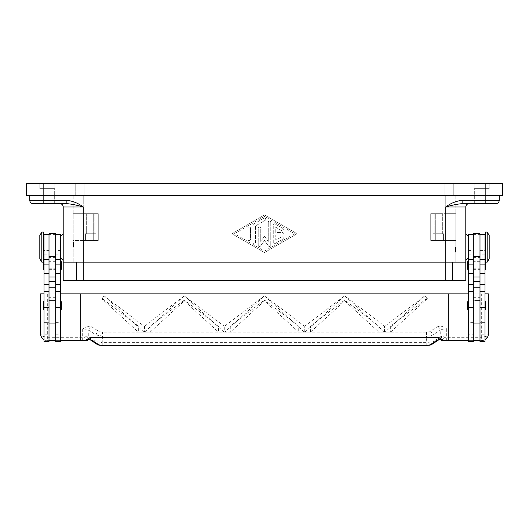 <?xml version="1.0" encoding="UTF-8"?>
<svg xmlns="http://www.w3.org/2000/svg" width="529" height="529" viewBox="0 0 529 529"><rect width="100%" height="100%" fill="white"/><g stroke="black" fill="none" stroke-linecap="round" stroke-linejoin="round"><path stroke-width="0.4" stroke-dasharray="2.65 1.98" d="M479.995 265.472L479.995 269.651L479.995 265.472M473.316 265.472L473.316 269.651L473.316 265.472M499.211 195.313L485.847 195.313L499.211 195.313L499.211 200.319A3.339 3.339 0 0 1 495.865 203.665L469.137 203.665A3.339 3.339 0 0 0 465.798 207.004L465.798 280.509L83.245 280.509L83.245 262.133L465.798 262.133L63.202 262.133L83.245 262.133L83.245 280.509L76.566 280.509L445.755 280.509L63.202 280.509L63.202 207.004A3.339 3.339 0 0 0 59.863 203.665L33.135 203.665A3.339 3.339 0 0 1 30.768 202.686A3.339 3.339 0 0 0 33.135 203.665M76.566 280.509L76.566 262.133L76.566 280.509M452.434 280.509L452.434 262.133L452.434 280.509M49.005 265.472L49.005 269.651L49.005 265.472M55.684 265.472L55.684 269.651L55.684 265.472M39.814 188.628L39.814 183.616L54.851 183.616L54.851 188.628L39.814 188.628L39.814 183.616L54.851 183.616L54.851 188.628L39.814 188.628M474.149 188.628L474.149 183.616L489.186 183.616L489.186 188.628L474.149 188.628L474.149 183.616L489.186 183.616L489.186 188.628L474.149 188.628M39.979 203.665L39.979 188.628L54.679 188.628L54.679 203.665L39.979 203.665L39.979 188.628L54.679 188.628L54.679 203.665L39.979 203.665M474.321 203.665L474.321 188.628L489.021 188.628L489.021 203.665L474.321 203.665L474.321 188.628L489.021 188.628L489.021 203.665L474.321 203.665M43.153 183.616L43.153 195.313L26.45 195.313L26.45 183.616L502.55 183.616L502.55 195.313L29.789 195.313L485.847 195.313L43.153 195.313L43.153 200.319L66.879 200.319L66.879 203.665L59.863 203.665M469.137 203.665L462.121 203.665L462.121 200.319L485.847 200.319L485.847 203.665M94.876 213.69L94.876 233.732L86.657 233.732L86.657 213.69L94.876 213.69L94.876 233.732L86.657 233.732L94.876 233.732L86.657 233.732L86.657 213.69L94.876 213.69M95.941 233.732L95.941 240.417L85.586 240.417L85.586 233.732L95.941 233.732L95.941 240.417L85.586 240.417L85.586 233.732L95.941 233.732M442.343 213.69L442.343 233.732L434.124 233.732L434.124 213.69L442.343 213.69L442.343 233.732L434.124 233.732L442.343 233.732L434.124 233.732L434.124 213.69L442.343 213.69M443.414 233.732L443.414 240.417L433.059 240.417L433.059 233.732L443.414 233.732L443.414 240.417L433.059 240.417L433.059 233.732L443.414 233.732M465.798 247.096L465.798 260.46L465.798 247.096M468.304 247.096L468.304 257.954L468.304 247.096M455.443 247.096L455.443 252.108L455.443 247.096M455.773 247.096L455.773 252.108L455.773 247.096M63.202 247.096L63.202 233.732L63.202 247.096M60.696 247.096L60.696 236.238L60.696 247.096M73.557 247.096L73.557 242.084L73.557 247.096M73.227 247.096L73.227 242.084L73.227 247.096M487.183 262.133L487.183 232.059M489.186 258.793L489.186 235.405M485.51 262.133L485.51 232.059M485.007 247.096L485.007 255.447L485.007 247.096M485.007 334.797L485.007 291.367L485.007 334.797L479.995 334.797L479.995 287.187L479.995 340.65L479.995 244.801L479.995 300.551L473.316 300.551L473.316 333.964L479.995 333.964L479.995 300.551L473.316 300.551L473.316 234.836L473.316 340.65L473.316 333.964L479.995 333.964L479.995 340.65L473.316 340.65L473.316 334.791L468.304 334.797L468.304 291.367L468.304 334.797M479.995 233.732L479.995 334.797M473.316 314.881L473.316 287.187L473.316 303.897L479.995 303.897L473.316 303.897L473.316 334.791L473.316 314.881L468.304 314.881M473.316 233.732L473.316 334.797M468.304 305.564L468.304 309.743L468.304 305.564M485.007 305.564L485.007 309.743L485.007 305.564M468.304 265.472L468.304 269.651L468.304 265.472M485.51 261.524A0.668 0.668 0 0 1 485.675 261.967L485.675 262.133M485.007 265.472L485.007 269.651L485.007 265.472M41.817 262.133L41.817 232.059M39.814 258.793L39.814 235.405M43.49 262.133L43.49 232.059M43.993 247.096L43.993 238.744L43.993 247.096M43.993 334.797L43.993 291.367L43.993 334.797L49.005 334.797L49.005 250.435L43.993 250.435L43.993 259.627L43.993 250.435M49.005 233.732L49.005 250.435M55.684 303.547L55.684 340.65L55.684 333.964L49.005 333.964L49.005 300.551L55.684 300.551L55.684 234.565L55.684 303.547M60.696 303.547L60.696 334.797L60.696 303.547M60.696 259.627L60.696 250.435L60.696 259.627M61.364 309.075L61.364 302.059M60.696 301.391L60.696 309.743L60.696 301.391M43.993 309.743L43.993 301.391L43.993 309.743M43.325 309.075L43.325 302.059M61.364 268.983L61.364 261.967M60.696 261.3L60.696 269.651L60.696 261.3M43.49 261.524A0.668 0.668 0 0 0 43.325 261.967L43.325 262.133M43.993 269.651L43.993 261.3L43.993 269.651M43.325 268.983L43.325 261.967M102.236 345.384L102.236 342.62L426.764 342.62L426.453 336.041L102.547 336.041L96.08 335.029L88.753 330.202L86.366 329.263L82.299 328.893L89.203 326.089L91.98 326.915L99.313 331.736L102.547 332.172L426.453 332.172L429.687 331.736L437.02 326.915A3.339 3.181 -123.3 0 1 440.247 330.202L432.92 335.029L430.533 335.71L426.453 336.041L426.453 332.172M88.065 339.955L88.078 339.949A3.339 1.018 52.6 0 1 84.785 337.304L86.366 336.265L87.371 336.299L95.769 341.608L102.236 342.62L102.547 332.172M488.353 333.964L487.606 337.026L488.353 333.964L486.396 336.325L481.668 337.304L481.668 293.873L488.353 293.873L488.353 333.964M487.401 337.396L485.172 339.658M426.764 345.384L426.764 342.62L433.231 341.608A3.339 3.181 -123.3 0 1 431.836 344.399L431.512 344.591M90.214 339.823A3.339 3.181 123.3 0 1 88.753 336.993L88.753 330.202A3.339 3.181 123.3 0 1 91.98 326.915M437.02 326.915L439.797 326.089C441.933 326.155 444.234 327.087 446.701 328.893L442.634 329.263L440.247 330.202L440.247 336.993A3.339 3.181 -123.3 0 1 438.872 339.77A3.339 3.181 -123.3 0 1 438.858 339.783A3.339 3.181 -123.3 0 1 438.786 339.823M429.687 331.736A3.339 3.181 56.7 0 1 432.92 335.029L433.231 341.608L441.629 336.299L442.634 336.265L444.215 337.304A3.339 1.018 -52.6 0 1 440.935 339.955L440.921 339.949M82.299 328.893L82.299 340.65L47.332 340.65L42.604 338.692L40.647 333.964L42.604 336.325L47.332 337.304L84.785 337.304A3.339 1.243 -90 0 0 86.035 340.65M43.993 293.873L60.696 293.873L60.696 340.65L47.332 340.65A6.685 6.685 0 0 1 43.993 339.75M41.659 337.502L40.647 333.964L40.647 293.873L47.332 293.873L47.332 340.65M273.268 242.401L273.268 225.063L273.268 242.401A1.25 1.25 0 0 0 275.146 243.492L282.665 239.154A1.25 1.25 0 0 0 283.127 237.442A1.25 1.25 0 0 0 281.415 236.979L275.774 240.232L275.774 234.988L282.043 234.988A1.25 1.25 0 0 0 283.293 233.732A1.25 1.25 0 0 0 282.043 232.482L275.774 232.482L275.774 227.232L281.415 230.485A1.25 1.25 0 0 0 283.127 230.022A1.25 1.25 0 0 0 282.665 228.31L275.146 223.979A1.25 1.25 0 0 0 273.268 225.063A1.25 1.25 0 0 1 275.146 223.979L282.665 228.31A1.25 1.25 0 0 1 283.127 230.022A1.25 1.25 0 0 1 281.415 230.485L275.774 227.232L275.774 232.482L282.043 232.482A1.25 1.25 0 0 1 283.293 233.732A1.25 1.25 0 0 1 282.043 234.988L275.774 234.988L275.774 240.232L281.415 236.979A1.25 1.25 0 0 1 283.127 237.442A1.25 1.25 0 0 1 282.665 239.154L275.146 243.492A1.25 1.25 0 0 1 273.268 242.401M250.468 239.366A1.25 1.25 0 0 1 249.212 240.622A1.25 1.25 0 0 1 247.962 239.366A1.25 1.25 0 0 0 249.212 240.622A1.25 1.25 0 0 0 250.468 239.366L250.468 228.098A1.25 1.25 0 0 0 249.212 226.842A1.25 1.25 0 0 0 247.962 228.098L247.962 239.366L247.962 228.098A1.25 1.25 0 0 1 249.212 226.842A1.25 1.25 0 0 1 250.468 228.098L250.468 239.366M234.433 233.732L264.5 216.387L294.567 233.732L264.5 251.077L234.433 233.732L264.5 216.387L294.567 233.732L264.5 251.077L234.433 233.732M231.927 233.732L264.5 214.939L231.927 233.732L264.5 252.525L297.073 233.732L264.5 214.939L297.073 233.732L264.5 252.525L231.927 233.732M252.974 242.262L252.974 225.209L252.974 242.262A1.25 1.25 0 0 0 254.224 243.512A1.25 1.25 0 0 0 255.481 242.262L255.481 225.929L265.128 220.362A1.25 1.25 0 0 0 265.584 218.656A1.25 1.25 0 0 0 263.872 218.193L253.603 224.117A1.25 1.25 0 0 0 252.974 225.209A1.25 1.25 0 0 1 253.603 224.117L263.872 218.193A1.25 1.25 0 0 1 265.584 218.656A1.25 1.25 0 0 1 265.128 220.362L255.481 225.929L255.481 242.262A1.25 1.25 0 0 1 254.224 243.512A1.25 1.25 0 0 1 252.974 242.262M264.5 236.238L268.256 241.429L264.5 236.238L260.744 241.429L260.744 228.098A1.25 1.25 0 0 0 259.488 226.842A1.25 1.25 0 0 0 258.238 228.098L258.238 245.297A1.25 1.25 0 0 0 260.506 246.031L264.5 240.51L268.494 246.031A1.25 1.25 0 0 0 270.762 245.297L270.762 222.167A1.25 1.25 0 0 0 269.512 220.917A1.25 1.25 0 0 0 268.256 222.167L268.256 241.429L268.256 222.167A1.25 1.25 0 0 1 269.512 220.917A1.25 1.25 0 0 1 270.762 222.167L270.762 245.297A1.25 1.25 0 0 1 268.494 246.031L264.5 240.51L260.506 246.031A1.25 1.25 0 0 1 258.238 245.297L258.238 228.098A1.25 1.25 0 0 1 259.488 226.842A1.25 1.25 0 0 1 260.744 228.098L260.744 241.429L264.5 236.238M89.183 339.558A3.339 2.513 101.6 0 1 87.371 336.299M441.629 336.299A3.339 2.513 -101.6 0 1 439.817 339.558M481.668 340.65A6.685 6.685 0 0 0 485.007 339.75L481.668 340.65L446.701 340.65L446.701 337.304L481.668 337.304L481.668 340.65L468.304 340.65L468.304 293.873L485.007 293.873M344.663 295.81L304.902 332.139L310.47 332.139L344.683 300.869L378.896 332.139L384.464 332.139L344.663 295.81L304.902 326.089L304.902 332.146L310.47 332.146L310.47 326.089L344.683 300.036L378.896 326.089L378.896 332.146L384.464 332.139M384.464 332.053L378.896 332.053M310.47 332.053L304.902 332.053M304.281 332.053L264.52 295.81L224.719 332.139L230.287 332.139L264.5 300.869L298.713 332.139L304.281 332.053L298.713 332.053M230.287 332.053L224.719 332.053M184.297 295.81L144.536 332.139L150.104 332.139L184.317 300.869L218.53 332.139L224.098 332.139L184.337 295.81L144.529 326.089L143.914 326.089L104.12 295.81L102.123 299.044L138.34 332.139L143.908 332.053L104.12 295.81M224.098 332.053L218.53 332.053M150.104 332.053L144.536 332.053M143.908 332.053L138.34 332.053M390.66 332.053L427.657 298.33L424.893 295.81L385.092 332.053L390.66 332.139L385.092 332.053M427.657 298.33L424.853 295.81M424.701 295.923L385.086 326.089L385.086 332.146L390.66 332.146L390.66 326.089L427.657 297.913M344.683 300.869L344.683 300.036M104.034 295.923L102.123 298.508L138.34 326.089L138.34 332.146L143.914 332.146L143.914 326.089M264.5 300.869L264.5 300.036L298.713 326.089L298.713 332.146L304.281 332.146L304.281 326.089L264.665 295.923M264.335 295.923L224.719 326.089L224.719 332.146L230.287 332.146L230.287 326.089L264.5 300.036M184.317 300.869L184.317 300.036L218.53 326.089L218.53 332.146L224.098 332.146L224.098 326.089L184.152 295.923M144.536 332.139L150.104 332.146L150.104 326.089L184.317 300.036M384.471 332.146L384.471 326.089L344.848 295.923M378.896 326.089L310.47 326.089M481.668 293.873L47.332 293.873M439.797 326.089L390.66 326.089M385.086 326.089L384.471 326.089M304.902 326.089L304.281 326.089M224.719 326.089L224.098 326.089M138.34 326.089L89.203 326.089M298.713 326.089L230.287 326.089M144.529 326.089L144.529 332.146M218.53 326.089L150.104 326.089M102.123 299.044L102.123 298.508M55.684 333.964L49.005 333.964L49.005 340.65L49.005 244.801L49.005 300.551L55.684 300.551L55.684 333.964M55.684 341.483L55.684 233.732M49.005 234.836L49.005 244.801L49.005 234.836M55.684 293.873L49.005 293.873M55.684 340.65L49.005 340.65L49.005 334.791M55.684 303.897L49.005 303.897L55.684 303.897M60.696 341.483L60.696 234.565M55.684 334.797L60.696 334.797M49.005 341.483L49.005 340.65M43.993 341.483L43.993 234.565M479.995 244.801L479.995 234.836L479.995 244.801M473.316 293.873L479.995 293.873M479.995 341.483L479.995 340.65M485.675 268.983L485.675 261.967M485.675 309.075L485.675 302.059M467.636 309.075L467.636 302.059M468.304 341.483L468.304 234.565M468.304 254.872L468.304 259.627L468.304 254.872L473.316 254.872M473.316 341.483L473.316 340.65M485.007 259.627L485.007 250.435L485.007 259.627M485.007 341.483L485.007 234.565M433.059 240.417L443.414 240.417L433.059 240.417M85.586 240.417L95.941 240.417L85.586 240.417M462.121 203.665C457.486 204.015 452.031 205.133 445.755 207.004L445.755 262.133L445.755 240.417L430.718 240.417L455.773 240.417L445.755 240.417L455.773 240.417L455.773 213.69L455.773 262.133L445.755 262.133L455.773 262.133L455.773 240.417L430.718 240.417L430.718 213.69L430.718 240.417L445.755 240.417L445.755 280.509M430.718 213.69L455.773 213.69L445.755 213.69L455.773 213.69L455.773 195.313L445.755 195.313L455.773 195.313L455.773 213.69L435.731 213.69L435.731 240.417L435.731 213.69L430.718 213.69L445.755 213.69L430.718 213.69L430.718 240.417L430.718 213.69M83.245 195.313L445.755 195.313L73.227 195.313L73.227 213.69L98.282 213.69L98.282 240.417L83.245 240.417L98.282 240.417L98.282 213.69L73.227 213.69L73.227 240.417L73.227 213.69L93.269 213.69L73.227 213.69L73.227 195.313L83.245 195.313L83.245 213.69L83.245 195.313M98.282 213.69L93.269 213.69L93.269 240.417L73.227 240.417L73.227 262.133L73.227 240.417L98.282 240.417L93.269 240.417L93.269 213.69L98.282 213.69L98.282 240.417L98.282 213.69M29.789 195.313L29.789 200.319A3.339 3.339 0 0 0 30.768 202.686A3.339 3.339 0 0 1 29.789 200.319L43.153 200.319L43.153 203.665M66.879 200.319C72.883 201.033 78.338 203.255 83.245 207.004C76.97 205.133 71.514 204.015 66.879 203.665M54.679 188.628L39.979 188.628L54.679 188.628M489.021 188.628L474.321 188.628L489.021 188.628M75.733 195.313L453.267 195.313L75.733 195.313L75.733 183.616L84.085 183.616L75.733 183.616L75.733 195.313M444.915 183.616L84.085 183.616L453.267 183.616L444.915 183.616L444.915 195.313L444.915 183.616M453.267 183.616L453.267 195.313L453.267 183.616M54.851 183.616L39.814 183.616L54.851 183.616M489.186 183.616L474.149 183.616L489.186 183.616M83.245 280.509L83.245 207.004L63.202 207.004M498.232 202.686A3.339 3.339 0 0 1 495.865 203.665M485.007 314.881L479.995 314.881M43.993 254.872L49.005 254.872M55.684 254.872L60.696 254.872M97.488 344.591L97.171 344.399A3.339 3.181 123.3 0 1 95.769 341.608L96.08 335.029A3.339 3.181 123.3 0 1 99.313 331.736M446.701 328.893L446.701 337.304L444.215 337.304A3.339 1.243 90 0 1 442.965 340.65M465.798 207.004L445.755 207.004C450.662 203.255 456.117 201.033 462.121 200.319M485.847 183.616L485.847 200.319L499.211 200.319M55.684 234.612L49.005 234.612M55.684 249.867L49.005 249.867M55.684 257.405L49.005 257.405M55.684 297.311L49.005 297.311M55.684 322.63L60.696 322.63M55.684 314.881L60.696 314.881M43.993 322.63L49.005 322.63M43.993 314.881L49.005 314.881M473.316 249.867L479.995 249.867M473.316 234.612L479.995 234.612M473.316 257.405L479.995 257.405M473.316 297.311L479.995 297.311M473.316 322.63L468.304 322.63M485.007 254.872L479.995 254.872M485.007 322.63L479.995 322.63M445.755 195.313L445.755 213.69L445.755 195.313M83.245 240.417L83.245 262.133L83.245 240.417M84.085 183.616L84.085 195.313L84.085 183.616M479.995 261.3L473.316 261.3M473.316 268.811L479.995 268.811M473.316 262.133L479.995 262.133M473.316 269.651L479.995 269.651M49.005 269.651L55.684 269.651M55.684 262.133L49.005 262.133M49.005 268.811L55.684 268.811M55.684 261.3L49.005 261.3M455.443 252.108L455.773 252.108M73.557 242.084L73.227 242.084M41.923 337.886L44.066 339.797M60.696 250.435L55.684 250.435M468.304 250.435L473.316 250.435M479.995 250.435L485.007 250.435M73.227 252.108L73.557 252.108M455.443 242.084L455.773 242.084"/><path stroke-width="0.79" d="M33.135 203.665A3.339 3.339 0 0 1 30.768 202.686A3.339 3.339 0 0 0 33.135 203.665L66.879 203.665C71.514 204.015 76.97 205.133 83.245 207.004L83.245 262.133L63.202 262.133L445.755 262.133L83.245 262.133L83.245 280.509L465.798 280.509L465.798 262.133L445.755 262.133L465.798 262.133L465.798 207.004A3.339 3.339 0 0 1 469.137 203.665M83.245 280.509L63.202 280.509L63.202 207.004A3.339 3.339 0 0 0 59.863 203.665M66.879 203.665L66.879 200.319L29.789 200.319A3.339 3.339 0 0 0 30.768 202.686A3.339 3.339 0 0 1 29.789 200.319L29.789 195.313M499.211 195.313L499.211 200.319L462.121 200.319L462.121 203.665L495.865 203.665A3.339 3.339 0 0 0 498.232 202.686A3.339 3.339 0 0 1 495.865 203.665M487.183 247.096L487.183 262.133L489.186 258.793L489.186 235.405L487.183 232.059L487.183 247.096M487.183 232.059L485.51 232.059L485.51 262.133L487.183 262.133M479.995 234.565L485.007 234.565L485.007 341.483L479.995 341.483L479.995 233.732L473.316 233.732L473.316 341.483L468.304 341.483L468.304 234.565L473.316 234.565M468.304 309.743A0.668 0.668 0 0 1 467.636 309.075L467.636 302.059A0.668 0.668 0 0 1 468.304 301.391M485.007 301.391A0.668 0.668 0 0 1 485.675 302.059L485.675 309.075A0.668 0.668 0 0 1 485.007 309.743M467.636 261.967L467.636 268.983L467.636 261.967A0.668 0.668 0 0 1 468.304 261.3M468.304 269.651A0.668 0.668 0 0 1 467.636 268.983M485.007 261.3A0.668 0.668 0 0 1 485.51 261.524M485.675 262.133L485.675 268.983A0.668 0.668 0 0 1 485.007 269.651M41.817 232.059L41.817 262.133L43.49 262.133L43.49 232.059L41.817 232.059L39.814 235.405L39.814 258.793L41.817 262.133M49.005 234.565L43.993 234.565L43.993 341.483L49.005 341.483L49.005 233.732L55.684 233.732L55.684 341.483L60.696 341.483L60.696 234.565L55.684 234.565M60.696 309.743A0.668 0.668 0 0 0 61.364 309.075L61.364 302.059A0.668 0.668 0 0 0 60.696 301.391M43.993 301.391A0.668 0.668 0 0 0 43.325 302.059L43.325 309.075A0.668 0.668 0 0 0 43.993 309.743M60.696 269.651A0.668 0.668 0 0 0 61.364 268.983L61.364 261.967A0.668 0.668 0 0 0 60.696 261.3M43.993 261.3A0.668 0.668 0 0 0 43.49 261.524M43.325 262.133L43.325 268.983A0.668 0.668 0 0 0 43.993 269.651M487.606 337.026L485.007 339.75A6.685 6.685 0 0 0 488.353 333.964L488.353 293.873L485.007 293.873M43.993 339.75A6.685 6.685 0 0 1 40.647 333.964L40.647 293.873L43.993 293.873M446.701 340.65L442.965 340.65A3.339 3.339 0 0 1 440.935 339.955L440.935 339.955A3.339 1.018 -52.6 0 1 440.888 339.909L439.09 339.585L437.02 340.279L429.998 344.901L426.764 345.331L102.236 345.331L426.764 345.331M60.696 340.65L80.745 340.65L80.745 293.873L448.255 293.873L448.255 340.65L442.965 340.65A3.339 3.326 -90 0 1 440.888 339.909L441.113 338.977L438.237 337.304L439.09 339.585A3.339 2.513 -101.6 0 0 439.751 339.572A3.339 2.513 -101.6 0 1 439.751 339.572L438.872 339.77M102.236 345.331L99.002 344.901L91.98 340.279L89.91 339.585L88.112 339.909A3.339 1.018 52.6 0 1 88.065 339.955A3.339 3.339 0 0 1 86.035 340.65L82.299 340.65M88.065 339.955L89.242 339.565M89.183 339.558A3.339 2.513 101.6 0 0 89.242 339.572A3.339 2.513 101.6 0 1 89.242 339.572A3.339 2.513 101.6 0 0 89.91 339.585L90.763 337.304L87.887 338.977L88.112 339.909A3.339 3.326 90 0 1 86.035 340.65L80.745 340.65M91.98 340.279A3.339 3.181 123.3 0 1 90.214 339.823M438.786 339.823A3.339 3.181 -123.3 0 1 437.02 340.279M87.887 338.977L84.977 340.65M438.237 337.304L90.763 337.304M444.023 340.65L441.113 338.977M80.745 293.873L60.696 293.873M448.255 293.873L468.304 293.873M468.304 340.65L448.255 340.65M55.684 340.65L49.005 340.65M473.316 340.65L479.995 340.65M499.211 200.319A3.339 3.339 0 0 1 498.232 202.686A3.339 3.339 0 0 0 499.211 200.319M462.121 200.319C456.117 201.033 450.662 203.255 445.755 207.004C452.031 205.133 457.486 204.015 462.121 203.665M485.847 183.616L26.45 183.616L26.45 195.313L502.55 195.313L502.55 183.616L485.847 183.616L485.847 203.665M445.755 280.509L445.755 207.004L465.798 207.004M43.153 203.665L43.153 183.616M43.993 307.58L49.005 307.58M55.684 307.58L60.696 307.58M99.002 344.901A3.339 3.181 123.3 0 1 97.171 344.405A3.339 3.181 123.3 0 1 97.164 344.399C99.624 345.622 99.895 345.139 102.236 345.384M426.764 345.384C429.105 345.139 429.376 345.622 431.829 344.399A3.339 3.181 -123.3 0 1 431.829 344.405A3.339 3.181 -123.3 0 1 429.998 344.901M55.684 281.573L49.005 281.573M55.684 277.031L49.005 277.031M55.684 256.373L49.005 256.373M55.684 264.083L60.696 264.083M55.684 273.672L60.696 273.672M55.684 284.199L60.696 284.199M43.993 264.083L49.005 264.083M43.993 273.672L49.005 273.672M43.993 284.199L49.005 284.199M473.316 281.573L479.995 281.573M473.316 277.031L479.995 277.031M473.316 256.373L479.995 256.373M473.316 264.083L468.304 264.083M473.316 273.672L468.304 273.672M473.316 284.199L468.304 284.199M473.316 307.58L468.304 307.58M485.007 264.083L479.995 264.083M485.007 273.672L479.995 273.672M485.007 284.199L479.995 284.199M485.007 307.58L479.995 307.58M63.202 207.004L83.245 207.004C78.338 203.255 72.883 201.033 66.879 200.319M468.304 257.954L465.798 260.46M63.202 233.732L60.696 236.238M485.007 255.447L485.51 255.447M473.316 323.94L479.995 323.94M43.993 238.744L43.49 238.744M43.993 291.367L49.005 291.367M43.993 259.627L49.005 259.627M55.684 291.367L60.696 291.367M55.684 259.627L60.696 259.627M55.684 287.187L49.005 287.187M90.208 339.823L97.164 344.399M431.836 344.399L438.792 339.823M89.249 339.572L90.128 339.77M440.935 339.955L439.758 339.565M49.005 323.94L55.684 323.94M43.49 255.447L43.993 255.447M473.316 287.187L479.995 287.187M473.316 259.627L468.304 259.627M473.316 291.367L468.304 291.367M485.007 259.627L479.995 259.627M485.007 291.367L479.995 291.367M485.007 238.744L485.51 238.744M60.696 257.954L63.202 260.46M468.304 236.238L465.798 233.732"/></g></svg>
